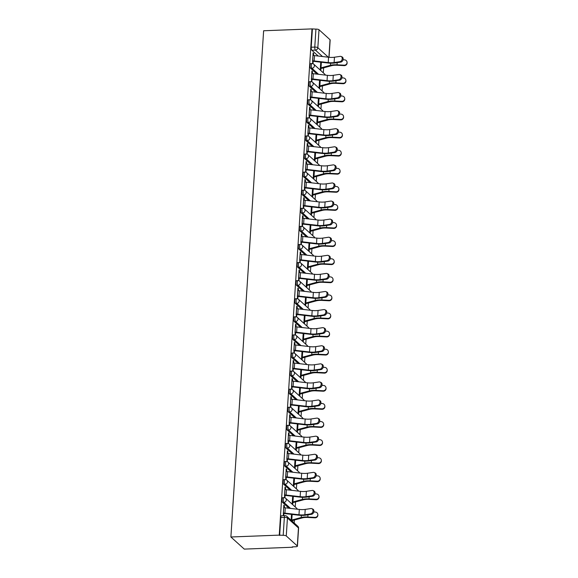 <?xml version="1.0" encoding="UTF-8"?>
<svg xmlns="http://www.w3.org/2000/svg" width="578" height="578" viewBox="0 0 578 578"><rect width="100%" height="100%" fill="white"/><g stroke="black" fill="none" stroke-linecap="round" stroke-linejoin="round"><path stroke-width="0.87" d="M282.664 497.701A2.428 0.788 87.8 0 0 281.977 499.414A2.428 0.788 87.8 0 0 282.606 502.441L283.863 502.39A2.428 0.788 -92.2 0 1 283.234 499.37A2.428 0.788 -92.2 0 1 283.921 497.651L282.664 497.701M283.834 479.61A2.428 0.788 87.8 0 0 283.148 481.33A2.428 0.788 87.8 0 0 283.776 484.357L285.033 484.306A2.428 0.788 -92.2 0 1 284.405 481.279A2.428 0.788 -92.2 0 1 285.091 479.559L283.834 479.61M284.997 461.526A2.428 0.788 87.8 0 0 284.311 463.238A2.428 0.788 87.8 0 0 284.947 466.265L286.204 466.215A2.428 0.788 -92.2 0 1 285.575 463.195A2.428 0.788 -92.2 0 1 286.262 461.475L284.997 461.526M286.168 443.434A2.428 0.788 87.8 0 0 285.481 445.154A2.428 0.788 87.8 0 0 286.117 448.181L287.374 448.131A2.428 0.788 -92.2 0 1 286.746 445.103A2.428 0.788 -92.2 0 1 287.432 443.391L286.168 443.434M287.338 425.35A2.428 0.788 87.8 0 0 286.652 427.07A2.428 0.788 87.8 0 0 287.28 430.09L288.545 430.039A2.428 0.788 -92.2 0 1 287.916 427.019A2.428 0.788 -92.2 0 1 288.603 425.3L287.338 425.35M288.509 407.259A2.428 0.788 87.8 0 0 287.822 408.978A2.428 0.788 87.8 0 0 288.451 412.006L289.715 411.955A2.428 0.788 -92.2 0 1 289.087 408.928A2.428 0.788 -92.2 0 1 289.773 407.215L288.509 407.259M289.679 389.175A2.428 0.788 87.8 0 0 288.993 390.894A2.428 0.788 87.8 0 0 289.621 393.914L290.886 393.864A2.428 0.788 -92.2 0 1 290.25 390.844A2.428 0.788 -92.2 0 1 290.936 389.124L289.679 389.175M290.85 371.083A2.428 0.788 87.8 0 0 290.163 372.803A2.428 0.788 87.8 0 0 290.792 375.83L292.056 375.779A2.428 0.788 -92.2 0 1 291.42 372.752A2.428 0.788 -92.2 0 1 292.107 371.04L290.85 371.083M292.02 352.999A2.428 0.788 87.8 0 0 291.334 354.719A2.428 0.788 87.8 0 0 291.962 357.739L293.219 357.695A2.428 0.788 -92.2 0 1 292.591 354.668A2.428 0.788 -92.2 0 1 293.277 352.948L292.02 352.999M293.191 334.908A2.428 0.788 87.8 0 0 292.504 336.627A2.428 0.788 87.8 0 0 293.133 339.654L294.39 339.604A2.428 0.788 -92.2 0 1 293.761 336.577A2.428 0.788 -92.2 0 1 294.448 334.864L293.191 334.908M294.361 316.823A2.428 0.788 87.8 0 0 293.675 318.543A2.428 0.788 87.8 0 0 294.303 321.563L295.56 321.52A2.428 0.788 -92.2 0 1 294.932 318.492A2.428 0.788 -92.2 0 1 295.618 316.773L294.361 316.823M295.524 298.732A2.428 0.788 87.8 0 0 294.838 300.452A2.428 0.788 87.8 0 0 295.474 303.479L296.731 303.428A2.428 0.788 -92.2 0 1 296.102 300.401A2.428 0.788 -92.2 0 1 296.789 298.689L295.524 298.732M296.695 280.648A2.428 0.788 87.8 0 0 296.008 282.367A2.428 0.788 87.8 0 0 296.644 285.387L297.901 285.344A2.428 0.788 -92.2 0 1 297.273 282.317A2.428 0.788 -92.2 0 1 297.959 280.597L296.695 280.648M297.865 262.556A2.428 0.788 87.8 0 0 297.179 264.276A2.428 0.788 87.8 0 0 297.807 267.303L299.072 267.253A2.428 0.788 -92.2 0 1 298.443 264.225A2.428 0.788 -92.2 0 1 299.129 262.513L297.865 262.556M299.036 244.472A2.428 0.788 87.8 0 0 298.349 246.192A2.428 0.788 87.8 0 0 298.978 249.212L300.242 249.169A2.428 0.788 -92.2 0 1 299.614 246.141A2.428 0.788 -92.2 0 1 300.3 244.422L299.036 244.472M300.206 226.381A2.428 0.788 87.8 0 0 299.52 228.1A2.428 0.788 87.8 0 0 300.148 231.128L301.413 231.077A2.428 0.788 -92.2 0 1 300.784 228.05A2.428 0.788 -92.2 0 1 301.47 226.338L300.206 226.381M301.376 208.297A2.428 0.788 87.8 0 0 300.69 210.016A2.428 0.788 87.8 0 0 301.319 213.036L302.583 212.993A2.428 0.788 -92.2 0 1 301.947 209.966A2.428 0.788 -92.2 0 1 302.634 208.246L301.376 208.297M302.547 190.205A2.428 0.788 87.8 0 0 301.861 191.925A2.428 0.788 87.8 0 0 302.489 194.952L303.746 194.902A2.428 0.788 -92.2 0 1 303.118 191.874A2.428 0.788 -92.2 0 1 303.804 190.162L302.547 190.205M303.717 172.121A2.428 0.788 87.8 0 0 303.031 173.841A2.428 0.788 87.8 0 0 303.66 176.861L304.917 176.817A2.428 0.788 -92.2 0 1 304.288 173.79A2.428 0.788 -92.2 0 1 304.974 172.071L303.717 172.121M304.888 154.03A2.428 0.788 87.8 0 0 304.201 155.749A2.428 0.788 87.8 0 0 304.83 158.777L306.087 158.726A2.428 0.788 -92.2 0 1 305.459 155.699A2.428 0.788 -92.2 0 1 306.145 153.986L304.888 154.03M306.051 135.946A2.428 0.788 87.8 0 0 305.372 137.665A2.428 0.788 87.8 0 0 306 140.685L307.258 140.642A2.428 0.788 -92.2 0 1 306.629 137.615A2.428 0.788 -92.2 0 1 307.315 135.895L306.051 135.946M307.221 117.854A2.428 0.788 87.8 0 0 306.535 119.574A2.428 0.788 87.8 0 0 307.171 122.601L308.428 122.55A2.428 0.788 -92.2 0 1 307.799 119.53A2.428 0.788 -92.2 0 1 308.486 117.811L307.221 117.854M308.392 99.77A2.428 0.788 87.8 0 0 307.706 101.49A2.428 0.788 87.8 0 0 308.334 104.51L309.598 104.466A2.428 0.788 -92.2 0 1 308.97 101.439A2.428 0.788 -92.2 0 1 309.656 99.719L308.392 99.77M309.562 81.686A2.428 0.788 87.8 0 0 308.876 83.398A2.428 0.788 87.8 0 0 309.505 86.425L310.769 86.375A2.428 0.788 -92.2 0 1 310.14 83.355A2.428 0.788 -92.2 0 1 310.827 81.635L309.562 81.686M310.733 63.594A2.428 0.788 87.8 0 0 310.046 65.314A2.428 0.788 87.8 0 0 310.675 68.334L311.939 68.291A2.428 0.788 -92.2 0 1 311.311 65.263A2.428 0.788 -92.2 0 1 311.997 63.544L310.733 63.594M322.495 56.536L315.4 50.113A2.428 0.788 -92.2 0 1 314.772 47.085L315.935 29.117L311.99 28.9L279.253 535.127L230.889 536.991L244.263 549.1L292.627 547.236L292.649 546.867M294.195 523.003L294.383 520.034M295.228 506.957L295.553 501.942M296.398 488.872L296.724 483.858M297.569 470.781L297.894 465.767M298.739 452.697L299.064 447.683M299.91 434.605L300.235 429.591M301.08 416.521L301.405 411.507M302.251 398.43L302.569 393.416M303.414 380.346L303.739 375.332M304.584 362.254L304.909 357.247M305.755 344.17L306.08 339.156M306.925 326.079L307.25 321.072M308.096 307.995L308.421 302.98M309.266 289.903L309.591 284.896M310.437 271.819L310.762 266.805M311.607 253.728L311.932 248.721M312.777 235.643L313.095 230.629M313.948 217.552L314.266 212.545M315.111 199.468L315.436 194.454M316.282 181.376L316.607 176.369M317.452 163.292L317.777 158.278M318.623 145.201L318.948 140.194M319.793 127.117L320.118 122.103M320.963 109.025L321.289 104.018M322.134 90.941L322.459 85.927M323.304 72.85L323.629 67.843M311.99 28.9L263.626 30.764L230.889 536.991M292.627 547.236L292.237 546.882L295.791 546.745A2.428 0.694 -176.3 0 0 297.432 546.196A2.428 0.694 -176.3 0 0 297.302 545.95L286.269 535.958A2.428 0.694 -176.3 0 0 283.198 535.336L284.354 517.368A2.428 0.788 -92.2 0 1 285.041 515.648L281.493 515.786A2.428 0.788 -92.2 0 0 280.807 517.505L284.354 517.368A2.428 0.694 -176.3 0 1 287.432 517.982L286.269 535.958M279.253 535.127L283.198 535.336M318.24 56.044L311.845 50.25L315.4 50.113A2.428 2.189 132.2 0 0 317.842 47.707L328.347 57.222M328.904 57.287L330.038 39.723L319.005 29.731L317.842 47.707A2.428 0.694 -176.3 0 0 314.772 47.085L311.217 47.223A2.428 0.788 87.8 0 0 311.845 50.25M330.038 39.723A2.428 0.694 3.7 0 1 330.168 39.969L329.041 57.301M315.935 29.117A2.428 0.694 3.7 0 1 319.005 29.731M313.529 55.539L313.659 53.487L313.074 52.959L312.64 63.609M312.358 73.63L312.488 71.578L311.867 71.6M312.488 71.578L311.903 71.043L311.47 81.693M311.188 91.714L311.318 89.662L310.697 89.684M311.318 89.662L310.733 89.135L310.299 99.784M310.018 109.806L310.148 107.754L309.526 107.775M310.148 107.754L309.562 107.219L309.129 117.869M308.847 127.89L308.977 125.838L308.363 125.859M308.977 125.838L308.399 125.31L307.958 135.96M307.677 145.974L307.814 143.922L307.193 143.951M307.814 143.922L307.229 143.395L306.788 154.044M306.506 164.065L306.643 162.013L306.022 162.035M306.643 162.013L306.058 161.486L305.618 172.136M305.336 182.149L305.473 180.098L304.852 180.126M305.473 180.098L304.888 179.57L304.447 190.22M304.173 200.241L304.303 198.189L303.681 198.211M304.303 198.189L303.717 197.662L303.277 208.311M303.002 218.325L303.132 216.273L302.511 216.302M303.132 216.273L302.547 215.746L302.106 226.395M301.832 236.416L301.962 234.365L301.34 234.386M301.962 234.365L301.376 233.837L300.943 244.487M300.661 254.501L300.791 252.449L300.17 252.478M300.791 252.449L300.206 251.921L299.772 262.571M299.491 272.592L299.621 270.54L298.999 270.562M299.621 270.54L299.036 270.013L298.602 280.662M298.32 290.676L298.45 288.624L297.836 288.653M298.45 288.624L297.872 288.097L297.432 298.747M297.15 308.768L297.287 306.716L296.666 306.737M297.287 306.716L296.702 306.188L296.261 316.838M295.979 326.852L296.117 324.8L295.495 324.829M296.117 324.8L295.531 324.272L295.091 334.922M294.809 344.943L294.946 342.891L294.325 342.913M294.946 342.891L294.361 342.364L293.92 353.014M293.646 363.027L293.776 360.975L293.154 361.004M293.776 360.975L293.191 360.448L292.75 371.098M292.475 381.119L292.605 379.067L291.984 379.089M292.605 379.067L292.02 378.539L291.579 389.189M291.305 399.203L291.435 397.151L290.813 397.18M291.435 397.151L290.85 396.624L290.416 407.273M290.134 417.294L290.264 415.242L289.643 415.264M290.264 415.242L289.679 414.708L289.246 425.357M288.964 435.379L289.094 433.327L288.473 433.356M289.094 433.327L288.509 432.799L288.075 443.449M287.793 453.47L287.923 451.418L287.309 451.44M287.923 451.418L287.338 450.883L286.905 461.533M286.623 471.554L286.76 469.502L286.139 469.531M286.76 469.502L286.175 468.975L285.734 479.624M285.453 489.645L285.59 487.594L284.968 487.615M285.59 487.594L285.005 487.059L284.564 497.709M284.282 507.73L284.419 505.678L283.798 505.707M284.419 505.678L283.834 505.15L283.307 515.721M289 508.235L282.606 502.441M290.17 490.144L283.776 484.357M291.341 472.06L284.947 466.265M292.511 453.968L286.117 448.181M293.682 435.884L287.28 430.09M294.852 417.793L288.451 412.006M296.015 399.709L289.621 393.914M297.186 381.617L290.792 375.83M298.356 363.533L291.962 357.739M299.527 345.442L293.133 339.654M300.697 327.358L294.303 321.563M301.868 309.273L295.474 303.479M303.038 291.182L296.644 285.387M304.209 273.098L297.807 267.303M305.379 255.006L298.978 249.212M306.55 236.922L300.148 231.128M307.713 218.831L301.319 213.036M308.883 200.747L302.489 194.952M310.054 182.655L303.66 176.861M311.224 164.571L304.83 158.777M312.395 146.48L306 140.685M313.565 128.395L307.171 122.601M314.735 110.304L308.334 104.51M315.906 92.22L309.505 86.425M317.076 74.129L310.675 68.334M313.659 53.487L313.038 53.508M292.735 504.695L292.88 502.499M293.906 486.611L294.043 484.415M295.076 468.52L295.214 466.323M296.247 450.435L296.384 448.239M297.41 432.344L297.554 430.148M298.58 414.26L298.725 412.063M299.751 396.176L299.895 393.972M300.921 378.084L301.066 375.888M302.092 360L302.236 357.796M303.262 341.909L303.407 339.712M304.433 323.825L304.57 321.621M305.603 305.733L305.74 303.537M306.774 287.649L306.911 285.445M307.944 269.558L308.081 267.361M309.107 251.473L309.252 249.27M310.278 233.382L310.422 231.186M311.448 215.298L311.593 213.094M312.619 197.206L312.763 195.01M313.789 179.122L313.933 176.919M314.959 161.031L315.104 158.834M316.13 142.947L316.267 140.743M317.3 124.855L317.438 122.659M318.471 106.771L318.608 104.567M319.634 88.68L319.779 86.483M320.804 70.595L320.949 68.392M312.994 63.725L313.153 61.333M320.732 62.171L320.219 70.061M279.644 535.474L280.807 517.505M312.38 29.254L311.217 47.223M319.562 80.255L319.049 88.152M311.831 81.809L311.983 79.424M318.391 98.347L317.886 106.236M310.661 99.9L310.812 97.509M317.221 116.431L316.715 124.328M309.49 117.984L309.642 115.6M316.05 134.522L315.545 142.412M308.32 136.076L308.471 133.684M314.887 152.606L314.374 160.503M307.149 154.16L307.301 151.776M313.717 170.698L313.204 178.588M305.979 172.244L306.13 169.86M312.546 188.782L312.033 196.679M304.808 190.335L304.967 187.951M311.376 206.873L310.863 214.763M303.638 208.42L303.797 206.035M310.205 224.958L309.692 232.855M302.467 226.511L302.626 224.127M309.035 243.049L308.522 250.939M301.304 244.595L301.456 242.211M307.864 261.133L307.359 269.03M300.134 262.687L300.285 260.302M306.694 279.225L306.188 287.114M298.963 280.771L299.115 278.386M305.524 297.309L305.018 305.206M297.793 298.862L297.945 296.478M304.36 315.393L303.847 323.29M296.622 316.946L296.774 314.562M303.19 333.484L302.677 341.381M295.452 335.038L295.604 332.653M302.019 351.569L301.506 359.465M294.281 353.122L294.44 350.738M300.849 369.66L300.336 377.557M293.111 371.213L293.27 368.829M299.679 387.744L299.166 395.641M291.941 389.297L292.1 386.913M298.508 405.835L297.995 413.732M290.77 407.389L290.929 404.997M297.338 423.92L296.832 431.817M289.607 425.473L289.759 423.089M296.167 442.011L295.661 449.908M288.436 443.564L288.588 441.173M294.997 460.095L294.491 467.992M287.266 461.649L287.418 459.264M293.834 478.187L293.321 486.084M286.096 479.74L286.247 477.349M292.663 496.271L292.15 504.168M284.925 497.824L285.077 495.44M291.493 514.362L291.11 520.214M283.769 515.699L283.906 513.524M339.821 61.702A2.789 2.131 -65.6 0 0 342.14 59.31A2.789 2.131 -65.6 0 0 341.143 56.492A2.789 2.131 -65.6 0 0 340.16 56.362L334.452 57.222L334.106 62.554L339.821 61.702L340.745 62.121L335.03 62.98A9.096 2.608 3.7 0 1 327.914 63.009L313.861 61.369A1.452 0.419 -176.3 0 0 313.11 61.333L312.532 61.362M341.143 56.492L342.075 56.911A2.789 2.131 114.4 0 1 343.072 59.729A2.789 2.131 114.4 0 1 340.745 62.121M312.561 60.878L312.604 60.878A3.035 0.867 3.7 0 1 314.172 60.943L328.217 62.583A7.521 2.153 -176.3 0 0 334.106 62.554M312.908 55.546L312.951 55.546A3.035 0.867 3.7 0 1 314.519 55.604L328.564 57.244A7.521 2.153 -176.3 0 0 334.452 57.222M347.067 62.258L347.111 62.713A2.789 2.673 174.9 0 1 344.156 65.625L344.12 65.169A2.789 2.673 -5.1 0 0 347.067 62.258A2.789 2.673 -5.1 0 0 344.459 59.837L343.057 59.765M344.12 65.169L337.053 64.808A9.096 2.608 -176.3 0 0 330.45 65.307L321.028 67.857A1.452 0.419 3.7 0 1 320.4 67.937L320.356 67.937M322.091 62.33L321.375 62.518A1.452 0.419 3.7 0 1 320.747 62.605L320.703 62.605M320.328 68.421L320.906 68.399A3.035 0.867 -176.3 0 0 322.213 68.226L331.635 65.675A7.521 2.153 3.7 0 1 337.097 65.263L344.156 65.625M338.65 79.786A2.789 2.131 -65.6 0 0 340.969 77.394A2.789 2.131 -65.6 0 0 339.972 74.576A2.789 2.131 -65.6 0 0 338.99 74.454L333.282 75.313L332.935 80.645L338.65 79.786L339.575 80.205L333.867 81.065A9.096 2.608 3.7 0 1 326.743 81.093L312.691 79.453A1.452 0.419 -176.3 0 0 311.939 79.424L311.361 79.446M339.972 74.576L340.904 75.003A2.789 2.131 114.4 0 1 341.901 77.82A2.789 2.131 114.4 0 1 339.575 80.205M311.39 78.969L311.434 78.962A3.035 0.867 3.7 0 1 313.001 79.027L327.047 80.667A7.521 2.153 -176.3 0 0 332.935 80.645M311.737 73.63L311.78 73.63A3.035 0.867 3.7 0 1 313.348 73.695L327.394 75.335A7.521 2.153 -176.3 0 0 333.282 75.313M337.48 97.87A2.789 2.131 -65.6 0 0 339.806 95.486A2.789 2.131 -65.6 0 0 338.802 92.668A2.789 2.131 -65.6 0 0 337.827 92.538L332.112 93.398L331.765 98.73L337.48 97.87L338.405 98.296L332.697 99.156A9.096 2.608 3.7 0 1 325.573 99.185L311.52 97.545A1.452 0.419 -176.3 0 0 310.769 97.509L310.191 97.538M338.802 92.668L339.734 93.087A2.789 2.131 114.4 0 1 340.731 95.905A2.789 2.131 114.4 0 1 338.405 98.296M310.22 97.053L310.263 97.053A3.035 0.867 3.7 0 1 311.831 97.118L325.876 98.759A7.521 2.153 -176.3 0 0 331.765 98.73M310.567 91.721L310.61 91.721A3.035 0.867 3.7 0 1 312.178 91.779L326.223 93.419A7.521 2.153 -176.3 0 0 332.112 93.398M345.897 80.342L345.94 80.797A2.789 2.673 174.9 0 1 342.985 83.716L342.949 83.261A2.789 2.673 -5.1 0 0 345.897 80.342A2.789 2.673 -5.1 0 0 343.296 77.929L341.887 77.857M342.949 83.261L335.883 82.892A9.096 2.608 -176.3 0 0 329.279 83.398L319.858 85.941A1.452 0.419 3.7 0 1 319.229 86.028L319.193 86.028M320.92 80.414L320.205 80.609A1.452 0.419 3.7 0 1 319.576 80.689L319.533 80.696M319.157 86.505L319.735 86.483A3.035 0.867 -176.3 0 0 321.043 86.31L330.464 83.767A7.521 2.153 3.7 0 1 335.926 83.348L342.985 83.716M344.726 98.433L344.77 98.889A2.789 2.673 174.9 0 1 341.822 101.8L341.779 101.345A2.789 2.673 -5.1 0 0 344.726 98.433A2.789 2.673 -5.1 0 0 342.125 96.013L340.717 95.941M341.779 101.345L334.713 100.984A9.096 2.608 -176.3 0 0 328.109 101.482L318.688 104.033A1.452 0.419 3.7 0 1 318.059 104.112L318.023 104.112M319.75 98.506L319.034 98.694A1.452 0.419 3.7 0 1 318.406 98.78L318.362 98.78M317.987 104.596L318.565 104.575A3.035 0.867 -176.3 0 0 319.872 104.401L329.294 101.851A7.521 2.153 3.7 0 1 334.756 101.439L341.822 101.8M336.309 115.961A2.789 2.131 -65.6 0 0 338.636 113.57A2.789 2.131 -65.6 0 0 337.639 110.752A2.789 2.131 -65.6 0 0 336.656 110.629L330.941 111.489L330.594 116.821L336.309 115.961L337.234 116.38L331.526 117.24A9.096 2.608 3.7 0 1 324.403 117.269L310.357 115.629A1.452 0.419 -176.3 0 0 309.598 115.6L309.02 115.622M337.639 110.752L338.564 111.178A2.789 2.131 114.4 0 1 339.561 113.996A2.789 2.131 114.4 0 1 337.234 116.38M309.057 115.145L309.093 115.138A3.035 0.867 3.7 0 1 310.661 115.203L324.706 116.843A7.521 2.153 -176.3 0 0 330.594 116.821M309.396 109.806L309.44 109.806A3.035 0.867 3.7 0 1 311.007 109.871L325.053 111.511A7.521 2.153 -176.3 0 0 330.941 111.489M335.139 134.045A2.789 2.131 -65.6 0 0 337.465 131.661A2.789 2.131 -65.6 0 0 336.468 128.843A2.789 2.131 -65.6 0 0 335.486 128.713L329.771 129.573L329.431 134.905L335.139 134.045L336.064 134.472L330.356 135.331A9.096 2.608 3.7 0 1 323.232 135.36L309.187 133.72A1.452 0.419 -176.3 0 0 308.435 133.684L307.85 133.706M336.468 128.843L337.393 129.262A2.789 2.131 114.4 0 1 338.39 132.08A2.789 2.131 114.4 0 1 336.064 134.472M307.886 133.229L307.922 133.229A3.035 0.867 3.7 0 1 309.49 133.294L323.543 134.934A7.521 2.153 -176.3 0 0 329.431 134.905M308.226 127.897L308.269 127.897A3.035 0.867 3.7 0 1 309.837 127.955L323.882 129.595A7.521 2.153 -176.3 0 0 329.771 129.573M333.968 152.137A2.789 2.131 -65.6 0 0 336.295 149.745A2.789 2.131 -65.6 0 0 335.298 146.928A2.789 2.131 -65.6 0 0 334.315 146.805L328.6 147.665L328.261 152.997L333.968 152.137L334.893 152.556L329.185 153.416A9.096 2.608 3.7 0 1 322.062 153.445L308.016 151.804A1.452 0.419 -176.3 0 0 307.265 151.776L306.68 151.797M335.298 146.928L336.223 147.354A2.789 2.131 114.4 0 1 337.22 150.172A2.789 2.131 114.4 0 1 334.893 152.556M306.716 151.32L306.752 151.313A3.035 0.867 3.7 0 1 308.32 151.378L322.372 153.018A7.521 2.153 -176.3 0 0 328.261 152.997M307.055 145.981L307.099 145.981A3.035 0.867 3.7 0 1 308.666 146.046L322.712 147.686A7.521 2.153 -176.3 0 0 328.6 147.665M343.556 116.518L343.599 116.973A2.789 2.673 174.9 0 1 340.652 119.892L340.608 119.436A2.789 2.673 -5.1 0 0 343.556 116.518A2.789 2.673 -5.1 0 0 340.955 114.104L339.553 114.032M340.608 119.436L333.542 119.068A9.096 2.608 -176.3 0 0 326.946 119.574L317.517 122.117A1.452 0.419 3.7 0 1 316.889 122.204L316.852 122.204M318.579 116.59L317.864 116.785A1.452 0.419 3.7 0 1 317.235 116.864L317.192 116.872M316.816 122.681L317.401 122.659A3.035 0.867 -176.3 0 0 318.702 122.485L328.131 119.942A7.521 2.153 3.7 0 1 333.585 119.523L340.652 119.892M342.393 134.609L342.429 135.064A2.789 2.673 174.9 0 1 339.481 137.976L339.438 137.521A2.789 2.673 -5.1 0 0 342.393 134.609A2.789 2.673 -5.1 0 0 339.785 132.189L338.383 132.116M339.438 137.521L332.372 137.159A9.096 2.608 -176.3 0 0 325.775 137.658L316.347 140.208A1.452 0.419 3.7 0 1 315.725 140.288L315.682 140.288M317.409 134.681L316.693 134.869A1.452 0.419 3.7 0 1 316.065 134.956L316.029 134.956M315.653 140.772L316.231 140.75A3.035 0.867 -176.3 0 0 317.532 140.577L326.96 138.026A7.521 2.153 3.7 0 1 332.415 137.615L339.481 137.976M341.222 152.693L341.258 153.148A2.789 2.673 174.9 0 1 338.311 156.067L338.267 155.612A2.789 2.673 -5.1 0 0 341.222 152.693A2.789 2.673 -5.1 0 0 338.614 150.28L337.212 150.208M338.267 155.612L331.201 155.244A9.096 2.608 -176.3 0 0 324.605 155.749L315.176 158.293A1.452 0.419 3.7 0 1 314.555 158.379L314.511 158.379M316.238 152.765L315.523 152.96A1.452 0.419 3.7 0 1 314.894 153.04L314.858 153.047M314.483 158.856L315.061 158.834A3.035 0.867 -176.3 0 0 316.361 158.661L325.79 156.118A7.521 2.153 3.7 0 1 331.245 155.699L338.311 156.067M332.798 170.221A2.789 2.131 -65.6 0 0 335.124 167.837A2.789 2.131 -65.6 0 0 334.127 165.019A2.789 2.131 -65.6 0 0 333.145 164.889L327.437 165.749L327.09 171.081L332.798 170.221L333.73 170.647L328.015 171.507A9.096 2.608 3.7 0 1 320.891 171.536L306.846 169.896A1.452 0.419 -176.3 0 0 306.094 169.86L305.516 169.881M334.127 165.019L335.052 165.438A2.789 2.131 114.4 0 1 336.049 168.256A2.789 2.131 114.4 0 1 333.73 170.647M305.545 169.405L305.589 169.405A3.035 0.867 3.7 0 1 307.149 169.47L321.202 171.11A7.521 2.153 -176.3 0 0 327.09 171.081M305.892 164.073L305.928 164.073A3.035 0.867 3.7 0 1 307.496 164.13L321.541 165.77A7.521 2.153 -176.3 0 0 327.437 165.749M340.052 170.785L340.088 171.24A2.789 2.673 174.9 0 1 337.14 174.151L337.097 173.696A2.789 2.673 -5.1 0 0 340.052 170.785A2.789 2.673 -5.1 0 0 337.444 168.364L336.042 168.292M337.097 173.696L330.031 173.335A9.096 2.608 -176.3 0 0 323.434 173.834L314.006 176.384A1.452 0.419 3.7 0 1 313.384 176.463L313.341 176.463M315.068 170.857L314.353 171.045A1.452 0.419 3.7 0 1 313.731 171.131L313.688 171.131M313.312 176.947L313.89 176.926A3.035 0.867 -176.3 0 0 315.191 176.752L324.619 174.202A7.521 2.153 3.7 0 1 330.074 173.79L337.14 174.151M331.627 188.312A2.789 2.131 -65.6 0 0 333.954 185.921A2.789 2.131 -65.6 0 0 332.957 183.103A2.789 2.131 -65.6 0 0 331.974 182.98L326.267 183.84L325.92 189.172L331.627 188.312L332.56 188.731L326.845 189.591A9.096 2.608 3.7 0 1 319.721 189.62L305.675 187.98A1.452 0.419 -176.3 0 0 304.924 187.951L304.346 187.973M332.957 183.103L333.882 183.529A2.789 2.131 114.4 0 1 334.879 186.347A2.789 2.131 114.4 0 1 332.56 188.731M304.375 187.496L304.418 187.489A3.035 0.867 3.7 0 1 305.986 187.554L320.031 189.194A7.521 2.153 -176.3 0 0 325.92 189.172M304.722 182.157L304.758 182.157A3.035 0.867 3.7 0 1 306.326 182.222L320.378 183.862A7.521 2.153 -176.3 0 0 326.267 183.84M338.881 188.869L338.918 189.324A2.789 2.673 174.9 0 1 335.97 192.243L335.926 191.788A2.789 2.673 -5.1 0 0 338.881 188.869A2.789 2.673 -5.1 0 0 336.273 186.456L334.872 186.383M335.926 191.788L328.868 191.419A9.096 2.608 -176.3 0 0 322.264 191.925L312.843 194.468A1.452 0.419 3.7 0 1 312.214 194.555L312.171 194.555M313.905 188.941L313.182 189.136A1.452 0.419 3.7 0 1 312.561 189.216L312.517 189.223M312.142 195.032L312.72 195.01A3.035 0.867 -176.3 0 0 314.027 194.837L323.449 192.293A7.521 2.153 3.7 0 1 328.904 191.874L335.97 192.243M330.464 206.397A2.789 2.131 -65.6 0 0 332.784 204.012A2.789 2.131 -65.6 0 0 331.786 201.195A2.789 2.131 -65.6 0 0 330.804 201.065L325.096 201.924L324.749 207.256L330.464 206.397L331.389 206.823L325.674 207.683A9.096 2.608 3.7 0 1 318.55 207.712L304.505 206.071A1.452 0.419 -176.3 0 0 303.753 206.035L303.175 206.057M331.786 201.195L332.711 201.614A2.789 2.131 114.4 0 1 333.708 204.431A2.789 2.131 114.4 0 1 331.389 206.823M303.204 205.58L303.248 205.58A3.035 0.867 3.7 0 1 304.816 205.645L318.861 207.285A7.521 2.153 -176.3 0 0 324.749 207.256M303.551 200.248L303.594 200.248A3.035 0.867 3.7 0 1 305.155 200.306L319.208 201.946A7.521 2.153 -176.3 0 0 325.096 201.924M337.711 206.96L337.754 207.415A2.789 2.673 174.9 0 1 334.799 210.327L334.763 209.872A2.789 2.673 -5.1 0 0 337.711 206.96A2.789 2.673 -5.1 0 0 335.103 204.54L333.701 204.468M334.763 209.872L327.697 209.511A9.096 2.608 -176.3 0 0 321.093 210.009L311.672 212.56A1.452 0.419 3.7 0 1 311.043 212.639L311 212.639M312.734 207.025L312.012 207.22A1.452 0.419 3.7 0 1 311.39 207.307L311.347 207.307M310.971 213.123L311.549 213.101A3.035 0.867 -176.3 0 0 312.857 212.928L322.278 210.378A7.521 2.153 3.7 0 1 327.733 209.966L334.799 210.327M329.294 224.488A2.789 2.131 -65.6 0 0 331.613 222.096A2.789 2.131 -65.6 0 0 330.616 219.279A2.789 2.131 -65.6 0 0 329.633 219.156L323.926 220.016L323.579 225.348L329.294 224.488L330.219 224.907L324.504 225.767A9.096 2.608 3.7 0 1 317.38 225.796L303.334 224.156A1.452 0.419 -176.3 0 0 302.583 224.127L302.005 224.148M330.616 219.279L331.541 219.705A2.789 2.131 114.4 0 1 332.545 222.523A2.789 2.131 114.4 0 1 330.219 224.907M302.034 223.672L302.077 223.664A3.035 0.867 3.7 0 1 303.645 223.729L317.69 225.369A7.521 2.153 -176.3 0 0 323.579 225.348M302.381 218.332L302.424 218.332A3.035 0.867 3.7 0 1 303.985 218.397L318.037 220.037A7.521 2.153 -176.3 0 0 323.926 220.016M336.541 225.044L336.584 225.499A2.789 2.673 174.9 0 1 333.629 228.418L333.593 227.963A2.789 2.673 -5.1 0 0 336.541 225.044A2.789 2.673 -5.1 0 0 333.932 222.631L332.531 222.559M333.593 227.963L326.527 227.595A9.096 2.608 -176.3 0 0 319.923 228.1L310.502 230.644A1.452 0.419 3.7 0 1 309.873 230.73L309.83 230.73M311.564 225.117L310.841 225.312A1.452 0.419 3.7 0 1 310.22 225.391L310.176 225.398M309.801 231.207L310.379 231.186A3.035 0.867 -176.3 0 0 311.687 231.012L321.108 228.469A7.521 2.153 3.7 0 1 326.563 228.05L333.629 228.418M328.123 242.572A2.789 2.131 -65.6 0 0 330.443 240.188A2.789 2.131 -65.6 0 0 329.446 237.37A2.789 2.131 -65.6 0 0 328.463 237.24L322.755 238.1L322.408 243.432L328.123 242.572L329.048 242.998L323.34 243.858A9.096 2.608 3.7 0 1 316.217 243.887L302.164 242.247A1.452 0.419 -176.3 0 0 301.413 242.211L300.835 242.233M329.446 237.37L330.378 237.789A2.789 2.131 114.4 0 1 331.375 240.607A2.789 2.131 114.4 0 1 329.048 242.998M300.863 241.756L300.907 241.756A3.035 0.867 3.7 0 1 302.475 241.821L316.52 243.461A7.521 2.153 -176.3 0 0 322.408 243.432M301.21 236.424L301.254 236.424A3.035 0.867 3.7 0 1 302.821 236.481L316.867 238.122A7.521 2.153 -176.3 0 0 322.755 238.1M326.953 260.664A2.789 2.131 -65.6 0 0 329.272 258.272A2.789 2.131 -65.6 0 0 328.275 255.454A2.789 2.131 -65.6 0 0 327.3 255.332L321.585 256.191L321.238 261.523L326.953 260.664L327.878 261.083L322.17 261.942A9.096 2.608 3.7 0 1 315.046 261.971L300.994 260.331A1.452 0.419 -176.3 0 0 300.242 260.302L299.664 260.324M328.275 255.454L329.207 255.881A2.789 2.131 114.4 0 1 330.204 258.698A2.789 2.131 114.4 0 1 327.878 261.083M299.693 259.84L299.736 259.84A3.035 0.867 3.7 0 1 301.304 259.905L315.35 261.545A7.521 2.153 -176.3 0 0 321.238 261.523M300.04 254.508L300.083 254.508A3.035 0.867 3.7 0 1 301.651 254.573L315.696 256.213A7.521 2.153 -176.3 0 0 321.585 256.191M325.782 278.748A2.789 2.131 -65.6 0 0 328.109 276.363A2.789 2.131 -65.6 0 0 327.112 273.546A2.789 2.131 -65.6 0 0 326.129 273.416L320.414 274.275L320.067 279.608L325.782 278.748L326.707 279.174L321 280.034A9.096 2.608 3.7 0 1 313.876 280.055L299.823 278.415A1.452 0.419 -176.3 0 0 299.072 278.386L298.494 278.408M327.112 273.546L328.037 273.965A2.789 2.131 114.4 0 1 329.034 276.783A2.789 2.131 114.4 0 1 326.707 279.174M298.53 277.931L298.566 277.931A3.035 0.867 3.7 0 1 300.134 277.996L314.179 279.636A7.521 2.153 -176.3 0 0 320.067 279.608M298.869 272.599L298.913 272.599A3.035 0.867 3.7 0 1 300.481 272.657L314.526 274.297A7.521 2.153 -176.3 0 0 320.414 274.275M324.612 296.839A2.789 2.131 -65.6 0 0 326.938 294.448A2.789 2.131 -65.6 0 0 325.941 291.63A2.789 2.131 -65.6 0 0 324.959 291.507L319.244 292.367L318.904 297.699L324.612 296.839L325.537 297.258L319.829 298.118A9.096 2.608 3.7 0 1 312.705 298.147L298.66 296.507A1.452 0.419 -176.3 0 0 297.901 296.478L297.323 296.5M325.941 291.63L326.866 292.049A2.789 2.131 114.4 0 1 327.863 294.874A2.789 2.131 114.4 0 1 325.537 297.258M297.359 296.015L297.395 296.015A3.035 0.867 3.7 0 1 298.963 296.081L313.016 297.721A7.521 2.153 -176.3 0 0 318.904 297.699M297.699 290.683L297.742 290.683A3.035 0.867 3.7 0 1 299.31 290.748L313.355 292.389A7.521 2.153 -176.3 0 0 319.244 292.367M323.442 314.923A2.789 2.131 -65.6 0 0 325.768 312.539A2.789 2.131 -65.6 0 0 324.771 309.721A2.789 2.131 -65.6 0 0 323.788 309.591L318.073 310.451L317.734 315.783L323.442 314.923L324.366 315.35L318.659 316.209A9.096 2.608 3.7 0 1 311.535 316.231L297.489 314.591A1.452 0.419 -176.3 0 0 296.738 314.562L296.153 314.584M324.771 309.721L325.696 310.14A2.789 2.131 114.4 0 1 326.693 312.958A2.789 2.131 114.4 0 1 324.366 315.35M296.189 314.107L296.225 314.107A3.035 0.867 3.7 0 1 297.793 314.165L311.845 315.812A7.521 2.153 -176.3 0 0 317.734 315.783M296.528 308.775L296.572 308.775A3.035 0.867 3.7 0 1 298.14 308.833L312.185 310.473A7.521 2.153 -176.3 0 0 318.073 310.451M322.271 333.015A2.789 2.131 -65.6 0 0 324.598 330.623A2.789 2.131 -65.6 0 0 323.601 327.805A2.789 2.131 -65.6 0 0 322.618 327.683L316.903 328.542L316.563 333.874L322.271 333.015L323.203 333.434L317.488 334.294A9.096 2.608 3.7 0 1 310.364 334.322L296.319 332.682A1.452 0.419 -176.3 0 0 295.568 332.653L294.99 332.675M323.601 327.805L324.525 328.225A2.789 2.131 114.4 0 1 325.522 331.05A2.789 2.131 114.4 0 1 323.203 333.434M295.018 332.191L295.062 332.191A3.035 0.867 3.7 0 1 296.622 332.256L310.675 333.896A7.521 2.153 -176.3 0 0 316.563 333.874M295.365 326.859L295.401 326.859A3.035 0.867 3.7 0 1 296.969 326.924L311.015 328.564A7.521 2.153 -176.3 0 0 316.903 328.542M335.37 243.136L335.413 243.591A2.789 2.673 174.9 0 1 332.458 246.503L332.422 246.047A2.789 2.673 -5.1 0 0 335.37 243.136A2.789 2.673 -5.1 0 0 332.762 240.715L331.36 240.643M332.422 246.047L325.356 245.686A9.096 2.608 -176.3 0 0 318.753 246.185L309.331 248.728A1.452 0.419 3.7 0 1 308.703 248.815L308.659 248.815M310.393 243.201L309.678 243.396A1.452 0.419 3.7 0 1 309.049 243.483L309.006 243.483M308.63 249.299L309.208 249.277A3.035 0.867 -176.3 0 0 310.516 249.096L319.937 246.553A7.521 2.153 3.7 0 1 325.4 246.141L332.458 246.503M334.2 261.22L334.243 261.675A2.789 2.673 174.9 0 1 331.295 264.594L331.252 264.139A2.789 2.673 -5.1 0 0 334.2 261.22A2.789 2.673 -5.1 0 0 331.599 258.807L330.19 258.734M331.252 264.139L324.186 263.77A9.096 2.608 -176.3 0 0 317.582 264.276L308.161 266.819A1.452 0.419 3.7 0 1 307.532 266.906L307.496 266.906M309.223 261.292L308.507 261.487A1.452 0.419 3.7 0 1 307.879 261.567L307.836 261.574M307.46 267.383L308.038 267.361A3.035 0.867 -176.3 0 0 309.346 267.188L318.767 264.645A7.521 2.153 3.7 0 1 324.229 264.225L331.295 264.594M333.029 279.311L333.072 279.766A2.789 2.673 174.9 0 1 330.125 282.678L330.081 282.223A2.789 2.673 -5.1 0 0 333.029 279.311A2.789 2.673 -5.1 0 0 330.428 276.891L329.026 276.819M330.081 282.223L323.015 281.862A9.096 2.608 -176.3 0 0 316.419 282.36L306.99 284.903A1.452 0.419 3.7 0 1 306.362 284.99L306.326 284.99M308.052 279.376L307.337 279.571A1.452 0.419 3.7 0 1 306.708 279.658L306.665 279.658M306.289 285.474L306.875 285.453A3.035 0.867 -176.3 0 0 308.175 285.272L317.604 282.729A7.521 2.153 3.7 0 1 323.059 282.317L330.125 282.678M331.859 297.395L331.902 297.851A2.789 2.673 174.9 0 1 328.954 300.77L328.911 300.314A2.789 2.673 -5.1 0 0 331.859 297.395A2.789 2.673 -5.1 0 0 329.258 294.982L327.856 294.91M328.911 300.314L321.845 299.946A9.096 2.608 -176.3 0 0 315.248 300.452L305.82 302.995A1.452 0.419 3.7 0 1 305.198 303.082L305.155 303.082M306.882 297.468L306.167 297.663A1.452 0.419 3.7 0 1 305.538 297.742L305.502 297.749M305.119 303.558L305.704 303.537A3.035 0.867 -176.3 0 0 307.005 303.363L316.433 300.82A7.521 2.153 3.7 0 1 321.888 300.401L328.954 300.77M330.695 315.487L330.732 315.942A2.789 2.673 174.9 0 1 327.784 318.854L327.74 318.399A2.789 2.673 -5.1 0 0 330.695 315.487A2.789 2.673 -5.1 0 0 328.087 313.066L326.686 312.994M327.74 318.399L320.674 318.037A9.096 2.608 -176.3 0 0 314.078 318.536L304.649 321.079A1.452 0.419 3.7 0 1 304.028 321.166L303.985 321.166M305.711 315.552L304.996 315.747A1.452 0.419 3.7 0 1 304.368 315.834L304.331 315.834M303.956 321.65L304.534 321.628A3.035 0.867 -176.3 0 0 305.834 321.447L315.263 318.904A7.521 2.153 3.7 0 1 320.718 318.492L327.784 318.854M329.525 333.571L329.561 334.026A2.789 2.673 174.9 0 1 326.613 336.945L326.57 336.49A2.789 2.673 -5.1 0 0 329.525 333.571A2.789 2.673 -5.1 0 0 326.917 331.158L325.515 331.078M326.57 336.49L319.504 336.121A9.096 2.608 -176.3 0 0 312.908 336.62L303.479 339.17A1.452 0.419 3.7 0 1 302.858 339.257L302.814 339.257M304.541 333.643L303.826 333.838A1.452 0.419 3.7 0 1 303.197 333.918L303.161 333.925M302.785 339.734L303.363 339.712A3.035 0.867 -176.3 0 0 304.664 339.539L314.092 336.988A7.521 2.153 3.7 0 1 319.547 336.577L326.613 336.945M321.101 351.099A2.789 2.131 -65.6 0 0 323.427 348.715A2.789 2.131 -65.6 0 0 322.43 345.897A2.789 2.131 -65.6 0 0 321.447 345.767L315.74 346.627L315.393 351.959L321.101 351.099L322.033 351.525L316.318 352.385A9.096 2.608 3.7 0 1 309.194 352.407L295.148 350.767A1.452 0.419 -176.3 0 0 294.397 350.738L293.819 350.759M322.43 345.897L323.355 346.316A2.789 2.131 114.4 0 1 324.352 349.134A2.789 2.131 114.4 0 1 322.033 351.525M293.848 350.282L293.891 350.282A3.035 0.867 3.7 0 1 295.459 350.34L309.505 351.98A7.521 2.153 -176.3 0 0 315.393 351.959M294.195 344.95L294.231 344.943A3.035 0.867 3.7 0 1 295.799 345.008L309.851 346.648A7.521 2.153 -176.3 0 0 315.74 346.627M328.355 351.662L328.391 352.118A2.789 2.673 174.9 0 1 325.443 355.029L325.4 354.574A2.789 2.673 -5.1 0 0 328.355 351.662A2.789 2.673 -5.1 0 0 325.746 349.242L324.345 349.17M325.4 354.574L318.341 354.213A9.096 2.608 -176.3 0 0 311.737 354.711L302.308 357.255A1.452 0.419 3.7 0 1 301.687 357.341L301.644 357.341M303.378 351.727L302.655 351.923A1.452 0.419 3.7 0 1 302.034 352.009L301.991 352.009M301.615 357.825L302.193 357.804A3.035 0.867 -176.3 0 0 303.501 357.623L312.922 355.08A7.521 2.153 3.7 0 1 318.377 354.668L325.443 355.029M319.93 369.19A2.789 2.131 -65.6 0 0 322.257 366.799A2.789 2.131 -65.6 0 0 321.26 363.981A2.789 2.131 -65.6 0 0 320.277 363.858L314.569 364.718L314.222 370.05L319.93 369.19L320.862 369.609L315.147 370.469A9.096 2.608 3.7 0 1 308.023 370.498L293.978 368.858A1.452 0.419 -176.3 0 0 293.227 368.829L292.649 368.851M321.26 363.981L322.184 364.4A2.789 2.131 114.4 0 1 323.181 367.225A2.789 2.131 114.4 0 1 320.862 369.609M292.678 368.367L292.721 368.367A3.035 0.867 3.7 0 1 294.289 368.432L308.334 370.072A7.521 2.153 -176.3 0 0 314.222 370.05M293.024 363.035L293.068 363.035A3.035 0.867 3.7 0 1 294.628 363.1L308.681 364.74A7.521 2.153 -176.3 0 0 314.569 364.718M327.184 369.747L327.227 370.202A2.789 2.673 174.9 0 1 324.272 373.121L324.229 372.666A2.789 2.673 -5.1 0 0 327.184 369.747A2.789 2.673 -5.1 0 0 324.576 367.333L323.174 367.254M324.229 372.666L317.17 372.297A9.096 2.608 -176.3 0 0 310.567 372.796L301.145 375.346A1.452 0.419 3.7 0 1 300.517 375.425L300.473 375.433M302.207 369.819L301.485 370.014A1.452 0.419 3.7 0 1 300.863 370.093L300.82 370.093M300.444 375.91L301.022 375.888A3.035 0.867 -176.3 0 0 302.33 375.714L311.752 373.164A7.521 2.153 3.7 0 1 317.206 372.752L324.272 373.121M318.767 387.274A2.789 2.131 -65.6 0 0 321.086 384.89A2.789 2.131 -65.6 0 0 320.089 382.072A2.789 2.131 -65.6 0 0 319.107 381.942L313.399 382.802L313.052 388.134L318.767 387.274L319.692 387.701L313.977 388.553A9.096 2.608 3.7 0 1 306.853 388.582L292.808 386.942A1.452 0.419 -176.3 0 0 292.056 386.913L291.478 386.935M320.089 382.072L321.014 382.491A2.789 2.131 114.4 0 1 322.011 385.309A2.789 2.131 114.4 0 1 319.692 387.701M291.507 386.458L291.55 386.458A3.035 0.867 3.7 0 1 293.118 386.516L307.164 388.156A7.521 2.153 -176.3 0 0 313.052 388.134M291.854 381.126L291.897 381.119A3.035 0.867 3.7 0 1 293.458 381.184L307.51 382.824A7.521 2.153 -176.3 0 0 313.399 382.802M326.014 387.838L326.057 388.293A2.789 2.673 174.9 0 1 323.102 391.205L323.066 390.75A2.789 2.673 -5.1 0 0 326.014 387.838A2.789 2.673 -5.1 0 0 323.405 385.418L322.004 385.345M323.066 390.75L316 390.388A9.096 2.608 -176.3 0 0 309.396 390.887L299.975 393.43A1.452 0.419 3.7 0 1 299.346 393.517L299.303 393.517M301.037 387.903L300.314 388.098A1.452 0.419 3.7 0 1 299.693 388.185L299.65 388.185M299.274 394.001L299.852 393.972A3.035 0.867 -176.3 0 0 301.16 393.799L310.581 391.255A7.521 2.153 3.7 0 1 316.036 390.844L323.102 391.205M317.597 405.366A2.789 2.131 -65.6 0 0 319.916 402.974A2.789 2.131 -65.6 0 0 318.919 400.157A2.789 2.131 -65.6 0 0 317.936 400.034L312.228 400.886L311.882 406.226L317.597 405.366L318.521 405.785L312.806 406.645A9.096 2.608 3.7 0 1 305.69 406.674L291.637 405.034A1.452 0.419 -176.3 0 0 290.886 405.005L290.308 405.026M318.919 400.157L319.851 400.576A2.789 2.131 114.4 0 1 320.848 403.393A2.789 2.131 114.4 0 1 318.521 405.785M290.337 404.542L290.38 404.542A3.035 0.867 3.7 0 1 291.948 404.607L305.993 406.247A7.521 2.153 -176.3 0 0 311.882 406.226M290.683 399.21L290.727 399.21A3.035 0.867 3.7 0 1 292.295 399.275L306.34 400.915A7.521 2.153 -176.3 0 0 312.228 400.886M324.843 405.922L324.887 406.377A2.789 2.673 174.9 0 1 321.932 409.296L321.895 408.841A2.789 2.673 -5.1 0 0 324.843 405.922A2.789 2.673 -5.1 0 0 322.235 403.509L320.833 403.43M321.895 408.841L314.829 408.473A9.096 2.608 -176.3 0 0 308.226 408.971L298.804 411.522A1.452 0.419 3.7 0 1 298.176 411.601L298.132 411.608M299.866 405.994L299.151 406.19A1.452 0.419 3.7 0 1 298.523 406.269L298.479 406.269M298.104 412.085L298.681 412.063A3.035 0.867 -176.3 0 0 299.989 411.89L309.411 409.34A7.521 2.153 3.7 0 1 314.873 408.928L321.932 409.296M316.426 423.45A2.789 2.131 -65.6 0 0 318.745 421.066A2.789 2.131 -65.6 0 0 317.748 418.248A2.789 2.131 -65.6 0 0 316.773 418.118L311.058 418.978L310.711 424.31L316.426 423.45L317.351 423.876L311.643 424.729A9.096 2.608 3.7 0 1 304.519 424.758L290.467 423.118A1.452 0.419 -176.3 0 0 289.715 423.089L289.137 423.11M317.748 418.248L318.68 418.667A2.789 2.131 114.4 0 1 319.677 421.485A2.789 2.131 114.4 0 1 317.351 423.876M289.166 422.634L289.21 422.634A3.035 0.867 3.7 0 1 290.777 422.691L304.823 424.331A7.521 2.153 -176.3 0 0 310.711 424.31M289.513 417.302L289.556 417.294A3.035 0.867 3.7 0 1 291.124 417.359L305.17 418.999A7.521 2.153 -176.3 0 0 311.058 418.978M323.673 424.014L323.716 424.469A2.789 2.673 174.9 0 1 320.761 427.38L320.725 426.925A2.789 2.673 -5.1 0 0 323.673 424.014A2.789 2.673 -5.1 0 0 321.072 421.593L319.663 421.521M320.725 426.925L313.659 426.564A9.096 2.608 -176.3 0 0 307.055 427.063L297.634 429.606A1.452 0.419 3.7 0 1 297.005 429.692L296.969 429.692M298.696 424.079L297.981 424.274A1.452 0.419 3.7 0 1 297.352 424.36L297.309 424.36M296.933 430.176L297.511 430.148A3.035 0.867 -176.3 0 0 298.819 429.974L308.24 427.431A7.521 2.153 3.7 0 1 313.702 427.019L320.761 427.38M315.256 441.541A2.789 2.131 -65.6 0 0 317.582 439.15A2.789 2.131 -65.6 0 0 316.578 436.332A2.789 2.131 -65.6 0 0 315.602 436.209L309.887 437.062L309.541 442.401L315.256 441.541L316.18 441.96L310.473 442.82A9.096 2.608 3.7 0 1 303.349 442.849L289.296 441.209A1.452 0.419 -176.3 0 0 288.545 441.18L287.967 441.202M316.578 436.332L317.51 436.751A2.789 2.131 114.4 0 1 318.507 439.569A2.789 2.131 114.4 0 1 316.18 441.96M287.996 440.718L288.039 440.718A3.035 0.867 3.7 0 1 289.607 440.783L303.652 442.423A7.521 2.153 -176.3 0 0 309.541 442.401M288.343 435.386L288.386 435.386A3.035 0.867 3.7 0 1 289.954 435.451L303.999 437.091A7.521 2.153 -176.3 0 0 309.887 437.062M322.502 442.098L322.546 442.553A2.789 2.673 174.9 0 1 319.598 445.472L319.555 445.017A2.789 2.673 -5.1 0 0 322.502 442.098A2.789 2.673 -5.1 0 0 319.901 439.677L318.5 439.605M319.555 445.017L312.488 444.648A9.096 2.608 -176.3 0 0 305.885 445.147L296.463 447.697A1.452 0.419 3.7 0 1 295.835 447.777L295.799 447.784M297.526 442.17L296.81 442.365A1.452 0.419 3.7 0 1 296.182 442.445L296.138 442.445M295.763 448.261L296.348 448.239A3.035 0.867 -176.3 0 0 297.648 448.066L307.077 445.515A7.521 2.153 3.7 0 1 312.532 445.103L319.598 445.472M314.085 459.626A2.789 2.131 -65.6 0 0 316.412 457.241A2.789 2.131 -65.6 0 0 315.415 454.424A2.789 2.131 -65.6 0 0 314.432 454.294L308.717 455.153L308.377 460.485L314.085 459.626L315.01 460.045L309.302 460.904A9.096 2.608 3.7 0 1 302.178 460.933L288.133 459.293A1.452 0.419 -176.3 0 0 287.374 459.264L286.796 459.286M315.415 454.424L316.339 454.843A2.789 2.131 114.4 0 1 317.336 457.66A2.789 2.131 114.4 0 1 315.01 460.045M286.833 458.809L286.869 458.809A3.035 0.867 3.7 0 1 288.436 458.867L302.482 460.507A7.521 2.153 -176.3 0 0 308.377 460.485M287.172 453.477L287.215 453.47A3.035 0.867 3.7 0 1 288.783 453.535L302.829 455.175A7.521 2.153 -176.3 0 0 308.717 455.153M321.332 460.182L321.375 460.644A2.789 2.673 174.9 0 1 318.427 463.556L318.384 463.101A2.789 2.673 -5.1 0 0 321.332 460.182A2.789 2.673 -5.1 0 0 318.731 457.769L317.329 457.697M318.384 463.101L311.318 462.732A9.096 2.608 -176.3 0 0 304.722 463.238L295.293 465.781A1.452 0.419 3.7 0 1 294.664 465.868L294.628 465.868M296.355 460.254L295.64 460.449A1.452 0.419 3.7 0 1 295.011 460.536L294.968 460.536M294.592 466.352L295.177 466.323A3.035 0.867 -176.3 0 0 296.478 466.15L305.906 463.607A7.521 2.153 3.7 0 1 311.361 463.195L318.427 463.556M312.915 477.717A2.789 2.131 -65.6 0 0 315.241 475.326A2.789 2.131 -65.6 0 0 314.244 472.508A2.789 2.131 -65.6 0 0 313.262 472.378L307.547 473.238L307.207 478.577L312.915 477.717L313.84 478.136L308.132 478.996A9.096 2.608 3.7 0 1 301.008 479.025L286.963 477.385A1.452 0.419 -176.3 0 0 286.211 477.356L285.626 477.377M314.244 472.508L315.169 472.927A2.789 2.131 114.4 0 1 316.166 475.745A2.789 2.131 114.4 0 1 313.84 478.136M285.662 476.893L285.698 476.893A3.035 0.867 3.7 0 1 287.266 476.958L301.319 478.598A7.521 2.153 -176.3 0 0 307.207 478.577M286.002 471.561L286.045 471.561A3.035 0.867 3.7 0 1 287.613 471.626L301.658 473.266A7.521 2.153 -176.3 0 0 307.547 473.238M320.169 478.273L320.205 478.729A2.789 2.673 174.9 0 1 317.257 481.647L317.214 481.192A2.789 2.673 -5.1 0 0 320.169 478.273A2.789 2.673 -5.1 0 0 317.56 475.853L316.159 475.781M317.214 481.192L310.148 480.824A9.096 2.608 -176.3 0 0 303.551 481.322L294.123 483.873A1.452 0.419 3.7 0 1 293.501 483.952L293.458 483.959M295.185 478.346L294.469 478.541A1.452 0.419 3.7 0 1 293.841 478.62L293.805 478.62M293.429 484.436L294.007 484.415A3.035 0.867 -176.3 0 0 295.307 484.241L304.736 481.691A7.521 2.153 3.7 0 1 310.191 481.279L317.257 481.647M311.744 495.801A2.789 2.131 -65.6 0 0 314.071 493.417A2.789 2.131 -65.6 0 0 313.074 490.599A2.789 2.131 -65.6 0 0 312.091 490.469L306.376 491.329L306.037 496.661L311.744 495.801L312.669 496.22L306.961 497.08A9.096 2.608 3.7 0 1 299.838 497.109L285.792 495.469A1.452 0.419 -176.3 0 0 285.041 495.44L284.455 495.462M313.074 490.599L313.999 491.018A2.789 2.131 114.4 0 1 314.996 493.836A2.789 2.131 114.4 0 1 312.669 496.22M284.492 494.985L284.535 494.985A3.035 0.867 3.7 0 1 286.096 495.043L300.148 496.683A7.521 2.153 -176.3 0 0 306.037 496.661M284.838 489.653L284.875 489.645A3.035 0.867 3.7 0 1 286.442 489.71L300.488 491.351A7.521 2.153 -176.3 0 0 306.376 491.329M318.998 496.358L319.034 496.813A2.789 2.673 174.9 0 1 316.087 499.732L316.043 499.276A2.789 2.673 -5.1 0 0 318.998 496.358A2.789 2.673 -5.1 0 0 316.39 493.944L314.988 493.872M316.043 499.276L308.977 498.908A9.096 2.608 -176.3 0 0 302.381 499.414L292.952 501.957A1.452 0.419 3.7 0 1 292.331 502.044L292.287 502.044M294.014 496.43L293.299 496.625A1.452 0.419 3.7 0 1 292.67 496.712L292.634 496.712M292.258 502.528L292.836 502.499A3.035 0.867 -176.3 0 0 294.137 502.325L303.566 499.782A7.521 2.153 3.7 0 1 309.02 499.363L316.087 499.732M310.574 513.893A2.789 2.131 -65.6 0 0 312.9 511.501A2.789 2.131 -65.6 0 0 311.903 508.683A2.789 2.131 -65.6 0 0 310.921 508.553L305.213 509.413L304.866 514.752L310.574 513.893L311.506 514.312L305.791 515.171A9.096 2.608 3.7 0 1 298.667 515.2L284.622 513.56A1.452 0.419 -176.3 0 0 283.87 513.531L283.292 513.553M311.903 508.683L312.828 509.102A2.789 2.131 114.4 0 1 313.825 511.92A2.789 2.131 114.4 0 1 311.506 514.312M283.321 513.069L283.365 513.069A3.035 0.867 3.7 0 1 284.925 513.134L298.978 514.774A7.521 2.153 -176.3 0 0 304.866 514.752M283.668 507.737L283.704 507.737A3.035 0.867 3.7 0 1 285.272 507.802L299.325 509.442A7.521 2.153 -176.3 0 0 305.213 509.413M317.828 514.449L317.864 514.904A2.789 2.673 174.9 0 1 314.916 517.823L314.873 517.368A2.789 2.673 -5.1 0 0 317.828 514.449A2.789 2.673 -5.1 0 0 315.22 512.029L313.818 511.956M314.873 517.368L307.814 516.999A9.096 2.608 -176.3 0 0 301.21 517.498L291.782 520.048A1.452 0.419 3.7 0 1 291.16 520.128L291.117 520.135M292.851 514.521L292.128 514.716A1.452 0.419 3.7 0 1 291.507 514.796L291.464 514.796M291.536 520.597L291.666 520.59A3.035 0.867 -176.3 0 0 292.967 520.417L302.395 517.866A7.521 2.153 3.7 0 1 307.85 517.455L314.916 517.823M297.302 545.95L298.465 527.974L287.432 517.982A2.428 2.189 -47.8 0 0 286.767 516.277A2.428 2.428 0 0 0 285.041 515.648M290.51 508.409L283.863 502.39A2.428 2.189 -47.8 0 0 286.305 499.984A2.428 2.189 132.2 0 0 285.64 498.279A2.428 2.428 0 0 0 283.921 497.651M291.68 490.325L285.033 484.306A2.428 2.189 -47.8 0 0 287.476 481.9A2.428 2.189 132.2 0 0 286.811 480.188A2.428 2.428 0 0 0 285.091 479.559M292.851 472.233L286.204 466.215A2.428 2.189 -47.8 0 0 288.646 463.809A2.428 2.189 132.2 0 0 287.981 462.104A2.428 2.428 0 0 0 286.262 461.475M294.021 454.149L287.374 448.131A2.428 2.189 -47.8 0 0 289.816 445.725A2.428 2.189 132.2 0 0 289.152 444.012A2.428 2.428 0 0 0 287.432 443.391M295.192 436.058L288.545 430.039A2.428 2.189 -47.8 0 0 290.987 427.633A2.428 2.189 132.2 0 0 290.322 425.928A2.428 2.428 0 0 0 288.603 425.3M296.355 417.973L289.715 411.955A2.428 2.189 -47.8 0 0 292.157 409.549A2.428 2.189 132.2 0 0 291.493 407.837A2.428 2.428 0 0 0 289.773 407.215M297.526 399.882L290.886 393.864A2.428 2.189 -47.8 0 0 293.328 391.458A2.428 2.189 132.2 0 0 292.663 389.753A2.428 2.428 0 0 0 290.936 389.124M298.696 381.798L292.056 375.779A2.428 2.189 -47.8 0 0 294.498 373.374A2.428 2.189 132.2 0 0 293.834 371.661A2.428 2.428 0 0 0 292.107 371.04M299.866 363.707L293.219 357.695A2.428 2.189 -47.8 0 0 295.661 355.282A2.428 2.189 132.2 0 0 295.004 353.577A2.428 2.428 0 0 0 293.277 352.948M301.037 345.622L294.39 339.604A2.428 2.189 -47.8 0 0 296.832 337.198A2.428 2.189 132.2 0 0 296.167 335.486A2.428 2.428 0 0 0 294.448 334.864M302.207 327.531L295.56 321.52A2.428 2.189 -47.8 0 0 298.002 319.107A2.428 2.189 132.2 0 0 297.338 317.401A2.428 2.428 0 0 0 295.618 316.773M303.378 309.447L296.731 303.428A2.428 2.189 -47.8 0 0 299.173 301.022A2.428 2.189 132.2 0 0 298.508 299.31A2.428 2.428 0 0 0 296.789 298.689M304.548 291.355L297.901 285.344A2.428 2.189 -47.8 0 0 300.343 282.931A2.428 2.189 132.2 0 0 299.679 281.226A2.428 2.428 0 0 0 297.959 280.597M305.719 273.271L299.072 267.253A2.428 2.189 -47.8 0 0 301.514 264.847A2.428 2.189 132.2 0 0 300.849 263.135A2.428 2.428 0 0 0 299.129 262.513M306.882 255.18L300.242 249.169A2.428 2.189 -47.8 0 0 302.684 246.755A2.428 2.189 132.2 0 0 302.019 245.05A2.428 2.428 0 0 0 300.3 244.422M308.052 237.096L301.413 231.077A2.428 2.189 -47.8 0 0 303.855 228.671A2.428 2.189 132.2 0 0 303.19 226.959A2.428 2.428 0 0 0 301.47 226.338M309.223 219.004L302.583 212.993A2.428 2.189 -47.8 0 0 305.025 210.58A2.428 2.189 132.2 0 0 304.36 208.875A2.428 2.428 0 0 0 302.634 208.246M310.393 200.92L303.746 194.902A2.428 2.189 -47.8 0 0 306.188 192.496A2.428 2.189 132.2 0 0 305.531 190.783A2.428 2.428 0 0 0 303.804 190.162M311.564 182.829L304.917 176.817A2.428 2.189 -47.8 0 0 307.359 174.404A2.428 2.189 132.2 0 0 306.694 172.699A2.428 2.428 0 0 0 304.974 172.071M312.734 164.744L306.087 158.726A2.428 2.189 -47.8 0 0 308.529 156.32A2.428 2.189 132.2 0 0 307.864 154.608A2.428 2.428 0 0 0 306.145 153.986M313.905 146.66L307.258 140.642A2.428 2.189 -47.8 0 0 309.7 138.229A2.428 2.189 132.2 0 0 309.035 136.524A2.428 2.428 0 0 0 307.315 135.895M315.075 128.569L308.428 122.55A2.428 2.189 -47.8 0 0 310.87 120.145A2.428 2.189 132.2 0 0 310.205 118.432A2.428 2.428 0 0 0 308.486 117.811M316.245 110.485L309.598 104.466A2.428 2.189 -47.8 0 0 312.041 102.06A2.428 2.189 132.2 0 0 311.376 100.348A2.428 2.428 0 0 0 309.656 99.719M317.416 92.393L310.769 86.375A2.428 2.189 -47.8 0 0 313.211 83.969A2.428 2.189 132.2 0 0 312.546 82.257A2.428 2.428 0 0 0 310.827 81.635M318.579 74.309L311.939 68.291A2.428 2.189 -47.8 0 0 314.381 65.885A2.428 2.189 132.2 0 0 313.717 64.172A2.428 2.428 0 0 0 311.997 63.544M325.327 75.097A2.428 2.189 -47.8 0 0 324.749 74.165A2.428 2.428 0 0 1 325.385 75.104M324.157 93.181A2.428 2.189 -47.8 0 0 323.579 92.249A2.428 2.428 0 0 1 324.222 93.188M322.986 111.272A2.428 2.189 -47.8 0 0 322.408 110.34A2.428 2.428 0 0 1 323.051 111.279M321.816 129.356A2.428 2.189 -47.8 0 0 321.238 128.424A2.428 2.428 0 0 1 321.881 129.364M320.653 147.448A2.428 2.189 -47.8 0 0 320.067 146.516A2.428 2.428 0 0 1 320.711 147.455M319.482 165.532A2.428 2.189 -47.8 0 0 318.897 164.6A2.428 2.428 0 0 1 319.54 165.539M318.312 183.623A2.428 2.189 -47.8 0 0 317.734 182.691A2.428 2.428 0 0 1 318.37 183.623M317.141 201.708A2.428 2.189 -47.8 0 0 316.563 200.776A2.428 2.428 0 0 1 317.199 201.715M315.971 219.792A2.428 2.189 -47.8 0 0 315.393 218.867A2.428 2.428 0 0 1 316.029 219.799M314.8 237.883A2.428 2.189 -47.8 0 0 314.222 236.951A2.428 2.428 0 0 1 314.858 237.89M313.63 255.967A2.428 2.189 -47.8 0 0 313.052 255.043A2.428 2.428 0 0 1 313.695 255.975M312.46 274.059A2.428 2.189 -47.8 0 0 311.882 273.127A2.428 2.428 0 0 1 312.525 274.066M311.289 292.143A2.428 2.189 -47.8 0 0 310.711 291.218A2.428 2.428 0 0 1 311.354 292.15M310.119 310.234A2.428 2.189 -47.8 0 0 309.541 309.302A2.428 2.428 0 0 1 310.184 310.241M308.955 328.318A2.428 2.189 -47.8 0 0 308.37 327.394A2.428 2.428 0 0 1 309.013 328.326M307.785 346.41A2.428 2.189 -47.8 0 0 307.2 345.478A2.428 2.428 0 0 1 307.843 346.417M306.615 364.494A2.428 2.189 -47.8 0 0 306.037 363.569A2.428 2.428 0 0 1 306.672 364.501M305.444 382.585A2.428 2.189 -47.8 0 0 304.866 381.653A2.428 2.428 0 0 1 305.502 382.593M304.274 400.67A2.428 2.189 -47.8 0 0 303.696 399.745A2.428 2.428 0 0 1 304.331 400.677M303.103 418.761A2.428 2.189 -47.8 0 0 302.525 417.829A2.428 2.428 0 0 1 303.161 418.768M301.933 436.845A2.428 2.189 -47.8 0 0 301.355 435.92A2.428 2.428 0 0 1 301.998 436.852M300.762 454.937A2.428 2.189 -47.8 0 0 300.184 454.005A2.428 2.428 0 0 1 300.827 454.944M299.592 473.021A2.428 2.189 -47.8 0 0 299.014 472.096A2.428 2.428 0 0 1 299.657 473.028M298.429 491.112A2.428 2.189 -47.8 0 0 297.843 490.18A2.428 2.428 0 0 1 298.486 491.119M297.258 509.196A2.428 2.189 -47.8 0 0 296.673 508.264A2.428 2.428 0 0 1 297.316 509.204M297.8 526.269A2.428 2.189 -47.8 0 1 298.465 527.974A2.428 0.694 3.7 0 1 298.588 528.22A2.428 2.428 0 0 0 297.8 526.269L286.767 516.277M312.951 55.546L312.604 60.878M314.519 55.604L314.172 60.943M328.564 57.244L328.217 62.583M320.4 67.937L320.747 62.605M321.028 67.857L321.375 62.518M337.053 64.808L337.191 62.655M330.45 65.307L330.587 63.204M311.78 73.63L311.434 78.962M313.348 73.695L313.001 79.027M327.394 75.335L327.047 80.667M310.61 91.721L310.263 97.053M312.178 91.779L311.831 97.118M326.223 93.419L325.876 98.759M319.229 86.028L319.576 80.689M319.858 85.941L320.205 80.609M335.883 82.892L336.02 80.739M329.279 83.398L329.417 81.288M318.059 104.112L318.406 98.78M318.688 104.033L319.034 98.694M334.713 100.984L334.85 98.831M328.109 101.482L328.246 99.38M309.44 109.806L309.093 115.138M311.007 109.871L310.661 115.203M325.053 111.511L324.706 116.843M308.269 127.897L307.922 133.229M309.837 127.955L309.49 133.294M323.882 129.595L323.543 134.934M307.099 145.981L306.752 151.313M308.666 146.046L308.32 151.378M322.712 147.686L322.372 153.018M316.889 122.204L317.235 116.864M317.517 122.117L317.864 116.785M333.542 119.068L333.679 116.915M326.946 119.574L327.076 117.464M315.725 140.288L316.065 134.956M316.347 140.208L316.693 134.869M332.372 137.159L332.516 135.006M325.775 137.658L325.913 135.555M314.555 158.379L314.894 153.04M315.176 158.293L315.523 152.96M331.201 155.244L331.346 153.091M324.605 155.749L324.742 153.64M305.928 164.073L305.589 169.405M307.496 164.13L307.149 169.47M321.541 165.77L321.202 171.11M313.384 176.463L313.731 171.131M314.006 176.384L314.353 171.045M330.031 173.335L330.175 171.182M323.434 173.834L323.572 171.731M304.758 182.157L304.418 187.489M306.326 182.222L305.986 187.554M320.378 183.862L320.031 189.194M312.214 194.555L312.561 189.216M312.843 194.468L313.182 189.136M328.868 191.419L329.005 189.266M322.264 191.925L322.401 189.815M303.594 200.248L303.248 205.58M305.155 200.306L304.816 205.645M319.208 201.946L318.861 207.285M311.043 212.639L311.39 207.307M311.672 212.56L312.012 207.22M327.697 209.511L327.834 207.358M321.093 210.009L321.231 207.907M302.424 218.332L302.077 223.664M303.985 218.397L303.645 223.729M318.037 220.037L317.69 225.369M309.873 230.73L310.22 225.391M310.502 230.644L310.841 225.312M326.527 227.595L326.664 225.442M319.923 228.1L320.06 225.991M301.254 236.424L300.907 241.756M302.821 236.481L302.475 241.821M316.867 238.122L316.52 243.461M300.083 254.508L299.736 259.84M301.651 254.573L301.304 259.905M315.696 256.213L315.35 261.545M298.913 272.599L298.566 277.931M300.481 272.657L300.134 277.996M314.526 274.297L314.179 279.636M297.742 290.683L297.395 296.015M299.31 290.748L298.963 296.081M313.355 292.389L313.016 297.721M296.572 308.775L296.225 314.107M298.14 308.833L297.793 314.165M312.185 310.473L311.845 315.812M295.401 326.859L295.062 332.191M296.969 326.924L296.622 332.256M311.015 328.564L310.675 333.896M308.703 248.815L309.049 243.483M309.331 248.728L309.678 243.396M325.356 245.686L325.493 243.533M318.753 246.185L318.89 244.082M307.532 266.906L307.879 261.567M308.161 266.819L308.507 261.487M324.186 263.77L324.323 261.617M317.582 264.276L317.719 262.166M306.362 284.99L306.708 279.658M306.99 284.903L307.337 279.571M323.015 281.862L323.153 279.709M316.419 282.36L316.549 280.258M305.198 303.082L305.538 297.742M305.82 302.995L306.167 297.663M321.845 299.946L321.989 297.793M315.248 300.452L315.378 298.342M304.028 321.166L304.368 315.834M304.649 321.079L304.996 315.747M320.674 318.037L320.819 315.884M314.078 318.536L314.215 316.433M302.858 339.257L303.197 333.918M303.479 339.17L303.826 333.838M319.504 336.121L319.648 333.968M312.908 336.62L313.045 334.518M294.231 344.943L293.891 350.282M295.799 345.008L295.459 350.34M309.851 346.648L309.505 351.98M301.687 357.341L302.034 352.009M302.308 357.255L302.655 351.923M318.341 354.213L318.478 352.06M311.737 354.711L311.874 352.609M293.068 363.035L292.721 368.367M294.628 363.1L294.289 368.432M308.681 364.74L308.334 370.072M300.517 375.425L300.863 370.093M301.145 375.346L301.485 370.014M317.17 372.297L317.308 370.144M310.567 372.796L310.704 370.693M291.897 381.119L291.55 386.458M293.458 381.184L293.118 386.516M307.51 382.824L307.164 388.156M299.346 393.517L299.693 388.185M299.975 393.43L300.314 388.098M316 390.388L316.137 388.235M309.396 390.887L309.533 388.784M290.727 399.21L290.38 404.542M292.295 399.275L291.948 404.607M306.34 400.915L305.993 406.247M298.176 411.601L298.523 406.269M298.804 411.522L299.151 406.19M314.829 408.473L314.967 406.32M308.226 408.971L308.363 406.869M289.556 417.294L289.21 422.634M291.124 417.359L290.777 422.691M305.17 418.999L304.823 424.331M297.005 429.692L297.352 424.36M297.634 429.606L297.981 424.274M313.659 426.564L313.796 424.411M307.055 427.063L307.193 424.96M288.386 435.386L288.039 440.718M289.954 435.451L289.607 440.783M303.999 437.091L303.652 442.423M295.835 447.777L296.182 442.445M296.463 447.697L296.81 442.365M312.488 444.648L312.626 442.495M305.885 445.147L306.022 443.044M287.215 453.47L286.869 458.809M288.783 453.535L288.436 458.867M302.829 455.175L302.482 460.507M294.664 465.868L295.011 460.536M295.293 465.781L295.64 460.449M311.318 462.732L311.455 460.579M304.722 463.238L304.852 461.136M286.045 471.561L285.698 476.893M287.613 471.626L287.266 476.958M301.658 473.266L301.319 478.598M293.501 483.952L293.841 478.62M294.123 483.873L294.469 478.541M310.148 480.824L310.292 478.671M303.551 481.322L303.688 479.22M284.875 489.645L284.535 494.985M286.442 489.71L286.096 495.043M300.488 491.351L300.148 496.683M292.331 502.044L292.67 496.712M292.952 501.957L293.299 496.625M308.977 498.908L309.122 496.755M302.381 499.414L302.518 497.311M283.704 507.737L283.365 513.069M285.272 507.802L284.925 513.134M299.325 509.442L298.978 514.774M291.16 520.128L291.507 514.796M291.782 520.048L292.128 514.716M307.814 516.999L307.951 514.846M301.21 517.498L301.348 515.395M313.717 64.172L324.749 74.165M312.546 82.257L323.579 92.249M311.376 100.348L322.408 110.34M310.205 118.432L321.238 128.424M309.035 136.524L320.067 146.516M307.864 154.608L318.897 164.6M306.694 172.699L317.734 182.691M305.531 190.783L316.563 200.776M304.36 208.875L315.393 218.867M303.19 226.959L314.222 236.951M302.019 245.05L313.052 255.043M300.849 263.135L311.882 273.127M299.679 281.226L310.711 291.218M298.508 299.31L309.541 309.302M297.338 317.401L308.37 327.394M296.167 335.486L307.2 345.478M295.004 353.577L306.037 363.569M293.834 371.661L304.866 381.653M292.663 389.753L303.696 399.745M291.493 407.837L302.525 417.829M290.322 425.928L301.355 435.92M289.152 444.012L300.184 454.005M287.981 462.104L299.014 472.096M286.811 480.188L297.843 490.18M285.64 498.279L296.673 508.264M297.432 546.196L298.588 528.22"/></g></svg>
